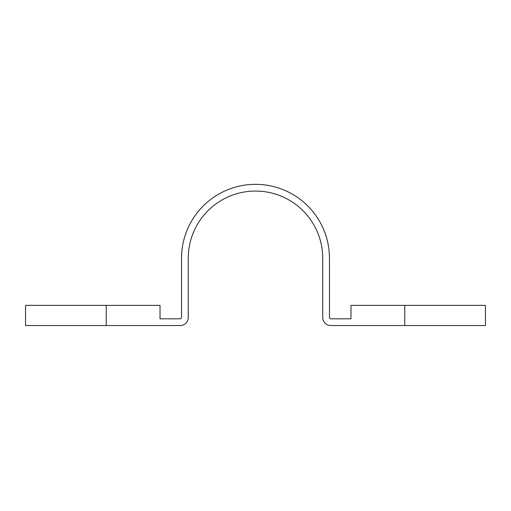 <?xml version="1.0" encoding="UTF-8"?>
<svg xmlns="http://www.w3.org/2000/svg" width="511" height="511" viewBox="0 0 511 511"><rect width="100%" height="100%" fill="white"/><g stroke="black" fill="none" stroke-linecap="round" stroke-linejoin="round"><path stroke-width="0.77" d="M106.237 325.539L180.198 325.539A8.067 8.067 0 0 0 188.265 317.472L188.265 258.298A67.235 67.235 0 0 1 255.5 191.063A67.235 67.235 0 0 1 322.735 258.298L322.735 317.472A8.067 8.067 0 0 0 330.802 325.539L485.45 325.539L485.45 305.367L350.974 305.367L350.974 318.813L330.802 318.813A1.348 1.348 0 0 1 329.461 317.472L329.461 258.298A73.961 73.961 0 0 0 255.5 184.337A73.961 73.961 0 0 0 181.539 258.298L181.539 317.472A1.348 1.348 0 0 1 180.198 318.813L160.026 318.813L160.026 305.367L106.237 305.367L106.237 325.539L25.55 325.539L25.55 305.367L106.237 305.367M404.763 325.539L404.763 305.367"/></g></svg>

